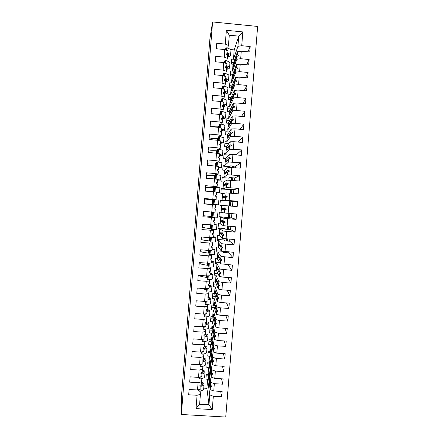 <?xml version="1.0" encoding="UTF-8"?>
<svg xmlns="http://www.w3.org/2000/svg" width="439" height="439" viewBox="0 0 439 439"><rect width="100%" height="100%" fill="white"/><g stroke="black" fill="none" stroke-linecap="round" stroke-linejoin="round"><path stroke-width="0.66" d="M225.739 417.05L257.644 26.45L212.591 21.95L181.356 414.476L225.739 417.05M233.455 59.26L234.206 49.898L238.745 36.135L229.284 35.202L226.37 30.296L242.844 31.926L241.724 45.711L237.922 46.347L233.455 59.26L231.693 59.089L231.293 64.067L233.049 64.237L237.483 51.769L237.241 54.721L233.564 64.912L233.444 66.388L237.115 56.307L236.879 59.26L240.671 58.7L249.132 59.517L246.734 64.774M247.947 51.818L250.192 46.539L249.747 51.989L241.285 51.171L237.483 51.769M229.284 35.202L228.461 45.426L225.262 44.103L216.751 43.274L216.317 48.745L224.823 49.569L224.219 57.114L227.424 58.349L226.661 60.873M227.386 55.171L228.028 50.853L224.823 49.569M236.879 59.26L232.5 71.102L230.738 70.931L230.338 75.903L232.099 76.068L236.44 64.676L236.198 67.622L232.593 76.924L232.478 78.394L236.072 69.208L235.836 72.155L239.623 71.672L248.079 72.473L245.494 77.714M249.132 59.517L248.693 64.961L240.232 64.149L236.44 64.676M224.219 57.114L215.714 56.296L215.275 61.762L223.78 62.574L223.177 70.114L226.387 71.261L225.635 73.576M226.321 68.072L226.985 63.776L223.78 62.574M235.836 72.155L231.545 82.927L229.789 82.762L229.388 87.723L231.144 87.888L235.397 77.566L235.161 80.513L231.627 88.919L231.507 90.39L235.03 82.093L234.794 85.034L238.575 84.628L247.025 85.418L244.216 90.632M248.079 72.473L247.634 77.912L239.184 77.116L235.397 77.566M223.177 70.114L214.671 69.307L214.237 74.762L222.738 75.563L222.134 83.092L225.35 84.156L224.609 86.263M225.256 80.957L225.948 76.677L222.738 75.563M234.794 85.034L230.59 94.736L228.834 94.577L228.434 99.532L230.19 99.697L234.355 90.439L234.119 93.381L230.662 100.899L230.541 102.369L233.992 94.961L233.751 97.902L237.526 97.568L245.972 98.347L242.888 103.533M247.025 85.418L246.586 90.851L238.13 90.066L234.355 90.439M222.134 83.092L213.634 82.296L213.2 87.751L221.695 88.541L221.097 96.059L224.313 97.035L223.583 98.94M224.186 93.825L224.916 89.567L221.695 88.541M233.751 97.902L229.641 106.54L227.885 106.381L227.484 111.33L229.24 111.49L233.318 103.302L233.082 106.238L229.696 112.867L229.575 114.338L232.95 107.818L232.714 110.754L236.478 110.496L244.924 111.265L241.483 116.412M245.972 98.347L245.533 103.774L237.082 103L233.318 103.302M221.097 96.059L212.602 95.274L212.163 100.718L220.658 101.497L220.054 109.004L223.281 109.898L222.557 111.599M223.111 106.677L223.643 105.376L223.879 102.435L220.658 101.497M232.714 110.754L228.686 118.327L226.936 118.168L226.535 123.118L228.291 123.271L232.28 116.143L232.039 119.079L228.73 124.824L228.609 126.289L231.913 120.654L231.677 123.589L235.43 123.408L243.87 124.16L239.968 129.264M244.924 111.265L244.479 116.681L236.039 115.918L232.28 116.143M220.054 109.004L211.565 108.235L211.132 113.674L219.621 114.442L219.017 121.938L222.244 122.744L221.53 124.242M222.024 119.501L222.611 118.234L222.847 115.298L219.621 114.442M231.677 123.589L227.737 130.098L225.986 129.944L225.586 134.888L227.342 135.042L231.243 128.973L231.007 131.903L227.764 136.765L227.649 138.23L230.876 133.478L230.64 136.408L234.388 136.299L242.822 137.045L238.289 142.093M243.87 124.16L243.431 129.571L234.991 128.825L231.243 128.973M219.017 121.938L210.533 121.18L210.1 126.613L218.584 127.365L217.98 134.855L221.212 135.58L220.493 136.869M220.927 132.309L221.574 131.069L221.81 128.139L218.584 127.365M230.64 136.408L226.787 141.863L225.037 141.709L224.636 146.642L226.392 146.796L230.206 141.786L229.97 144.716L226.804 148.689L226.683 150.154L229.844 146.286L229.608 149.211L241.774 149.908L236.687 154.544L231.616 154.105L231.15 154.583M242.822 137.045L242.383 142.45L233.949 141.709L230.206 141.786M217.98 134.855L209.502 134.109L209.068 139.536L217.546 140.277L216.948 147.762L220.186 148.398L219.456 149.479M219.802 145.089L220.548 143.893L220.784 140.963L217.546 140.277M229.608 149.211L225.844 153.612L224.088 153.458L223.692 158.391L225.443 158.539L229.169 154.583L228.933 157.508L225.844 160.608L225.723 162.068L228.807 159.077L228.571 162.002L240.731 162.759L235.738 166.266L230.667 165.832L229.57 166.699L223.067 166.151M241.774 149.908L241.335 155.307L229.169 154.583M216.948 147.762L208.47 147.027L208.037 152.443L216.509 153.173L215.911 160.647L219.154 161.201L218.408 162.079M218.638 157.831L219.516 156.701L219.752 153.776L216.509 153.173M233.526 154.638L233.553 154.276M228.571 162.002L224.894 165.344L223.144 165.196L222.749 170.123L224.499 170.272L228.137 167.369L227.901 170.288L224.883 172.511L224.763 173.97L227.775 171.858L227.539 174.777L239.683 175.6L234.788 177.971L229.718 177.548L228.642 178.141L222.145 177.597M240.731 162.759L240.292 168.153L228.137 167.369M215.911 160.647L207.438 159.922L207.005 165.338L215.478 166.057L214.88 173.52L218.128 173.987L217.321 174.656M217.404 170.53L218.49 169.492L218.721 166.573L215.478 166.057M232.483 167.495L232.604 165.997M227.539 174.777L223.95 177.065L222.2 176.922L221.799 181.845L223.55 181.987L227.106 180.133L226.87 183.052L223.923 184.396L223.802 185.856L226.743 184.616L226.508 187.535L238.64 188.419L233.839 189.67L221.223 189.033M239.683 175.6L239.244 180.983L227.106 180.133M214.88 173.52L206.412 172.807L205.979 178.212L214.446 178.92L213.848 186.372L217.102 186.756L216.142 187.217M216.186 183.047L217.459 182.273L217.695 179.353L214.446 178.92M231.446 180.336L231.655 177.713M226.508 187.535L223.007 188.775L221.256 188.633L220.855 193.55L222.606 193.692L226.074 192.886L225.838 195.799L222.963 196.271L222.847 197.731L225.712 197.363L225.476 200.277L237.598 201.221L232.889 201.353L220.301 200.458M238.64 188.419L238.201 193.797L226.074 192.886M213.848 186.372L205.381 185.675L204.953 191.075L213.414 191.772L212.816 199.213L216.076 199.515L214.183 199.701M216.076 199.515L216.306 196.601L215.143 196.019L215.198 195.377L216.432 195.031L216.668 192.117L213.414 191.772M230.404 193.16L230.711 189.412M225.476 200.277L220.312 200.332L219.917 205.243L225.048 205.622L224.812 208.536L222.008 208.135L221.887 209.59L224.686 210.094L224.45 213.003L236.555 214.012L236.122 219.379L224.016 218.348L223.78 221.251L221.053 219.983L220.932 221.437L223.654 222.814L223.424 225.717L235.518 226.787L235.079 232.149L222.99 231.051L222.754 233.954L220.093 231.819L219.977 233.274L222.628 235.513L222.397 238.415L234.481 239.546L234.042 244.902L221.964 243.744L221.728 246.647L219.143 243.64L219.023 245.094L221.602 248.2L221.371 251.097L233.444 252.293L233.005 257.644L220.938 256.42L220.707 259.317L218.188 255.449L218.073 256.903L220.581 260.87L220.345 263.768L232.407 265.024L231.973 270.364L219.917 269.085L219.681 271.977L217.234 267.247L217.118 268.695L219.555 273.53L219.324 276.422L222.979 277.124L231.369 277.733L230.936 283.073L222.546 282.464L218.896 281.728L218.66 284.62L216.284 279.034L216.169 280.477L218.534 286.168L218.304 289.06L221.947 289.833L230.338 290.437L229.904 295.765L221.519 295.167L217.87 294.36L217.64 297.247L215.335 290.805L215.22 292.248L217.514 298.794L217.283 301.681L220.921 302.531L229.306 303.119L228.873 308.441L220.488 307.86L216.855 306.976L216.619 309.857L214.386 302.559L214.27 304.002L216.493 311.41L216.262 314.291L219.895 315.213L228.275 315.789L227.841 321.101L219.462 320.53L215.834 319.581L215.604 322.456L213.436 314.302L213.321 315.745L215.478 324.004L215.242 326.879L218.869 327.878L227.243 328.438L226.809 333.75L218.435 333.19L214.819 332.164L214.583 335.039L212.492 326.034L212.377 327.478L214.457 336.587L214.227 339.457L217.843 340.527L226.217 341.081L225.783 346.382L217.415 345.833L213.798 344.736L213.568 347.611L211.549 337.756L211.428 339.193L213.442 349.153L213.211 352.023L216.817 353.159L225.185 353.702L224.757 358.998L216.389 358.465L212.783 357.297L212.553 360.161L210.599 349.46L210.484 350.898L212.427 361.703L212.196 364.573L215.796 365.78L224.159 366.313L223.731 371.603L215.368 371.076L211.774 369.836L211.538 372.7L209.655 361.154L209.54 362.587L211.417 374.242L211.186 377.106L214.775 378.385L223.133 378.906L222.705 384.191L214.347 383.675L210.758 382.364L210.528 385.228L208.717 372.832L208.602 374.264L210.402 386.764L210.171 389.623L208.026 374.407L208.569 367.734L210.758 382.364M237.598 201.221L237.159 206.599L225.048 205.622M212.816 199.213L204.354 198.527L203.926 203.921L212.383 204.601L211.79 212.042L215.055 212.213M215.05 212.256L215.286 209.343L214.117 208.794L214.172 208.157L215.412 207.779L215.642 204.87L212.383 204.601M229.367 205.968L229.762 201.1M218.995 216.657L231.545 217.92L236.122 219.379M224.45 213.003L219.368 212.021L218.973 216.926L220.724 217.064L224.016 218.348M203.701 215.714L203.273 215.681L203.614 211.389M202.988 215.659L212.218 216.657M211.79 212.042L203.334 211.368L202.9 216.751L211.357 217.42L210.758 224.85L214.029 224.982L214.259 222.074L213.113 221.344M213.541 217.08L214.622 217.601L211.357 217.42M228.417 217.673L228.763 213.392M218.079 228.05L224.565 228.56L225.542 229.18L230.596 229.57L235.079 232.149M223.424 225.717L220.175 223.83L218.43 223.692L218.035 228.593L219.78 228.73L222.99 231.051M202.549 227.386L202.593 224.208M202.055 227.347L211.236 228.856M210.758 224.85L202.308 224.186L201.88 229.57L210.33 230.223L209.732 237.642L213.003 237.691L213.239 234.788L212.185 233.641M212.849 229.624L213.595 230.321L210.33 230.223M227.473 229.328L227.731 226.178M217.162 239.436L223.643 239.93L224.598 240.824L229.652 241.214L234.042 244.902M222.397 238.415L219.237 235.491L217.486 235.353L217.096 240.248L218.841 240.38L221.964 243.744M201.545 239.052L201.567 237.016M201.122 239.025L201.424 238.811L201.808 239.595C202.154 239.952 204.656 240.402 209.321 240.934L210.259 241.044M209.732 237.642L201.287 236.994L200.853 242.366L209.304 243.014L208.706 250.422L211.982 250.389L212.218 247.486L211.444 246.268M211.944 242.141L212.575 243.03L209.304 243.014M226.529 240.973L226.694 238.948M216.246 250.801L222.568 251.284M221.371 251.097L218.298 247.135L216.548 247.003L216.158 251.893L217.903 252.024L220.938 256.42M222.738 251.306L223.66 252.458L228.708 252.837L233.005 257.644M200.579 250.713L200.546 249.807M200.189 250.685L200.497 250.471L200.859 251.514C201.194 251.981 203.691 252.507 208.344 253.094L209.282 253.215M208.706 250.422L200.266 249.786L199.833 255.152L208.278 255.783L207.685 263.186L210.967 263.071L211.197 260.173L210.594 258.906M210.989 254.636L211.554 255.717L208.278 255.783M225.586 252.601L225.662 251.706M215.329 262.16L219.577 262.478M220.345 263.768L217.36 258.769L215.615 258.637L215.22 263.521L216.965 263.652L219.917 269.085M227.934 264.69L231.973 270.364M207.685 263.186L199.246 262.56L198.818 267.922L207.252 268.542L206.659 275.933L209.946 275.736L210.182 272.844L209.694 271.543M210.018 267.115L210.539 268.394L207.252 268.542M214.413 273.508L218.051 273.771M219.324 276.422L216.422 270.391L214.676 270.259L214.281 275.138L216.026 275.264L218.896 281.728M227.649 277.464L230.936 283.073M206.659 275.933L198.225 275.319L197.797 280.675L206.231 281.284L205.639 288.67L208.931 288.385L209.162 285.498L208.761 284.176M209.035 279.577L209.518 281.053L206.231 281.284M213.502 284.84L216.712 285.07M218.304 289.06L215.483 281.997L213.738 281.871L213.349 286.744L215.088 286.87L217.87 294.36M227.155 290.206L229.904 295.765M205.639 288.67L197.21 288.066L196.782 293.417L205.211 294.015L204.618 301.384L207.916 301.022L208.146 298.136L207.806 296.802M208.053 292.028L208.503 293.696L205.211 294.015M212.586 296.16L215.483 296.369M217.283 301.681L214.55 293.592L212.805 293.466L212.416 298.333L214.155 298.46L216.855 306.976M226.519 302.921L228.873 308.441M204.618 301.384L196.189 300.797L195.767 306.137L204.19 306.724L203.597 314.088L206.901 313.644L206.84 309.413M207.06 304.463L207.488 306.323L204.19 306.724M211.675 307.47L214.336 307.657M216.262 314.291L213.612 305.176L211.872 305.056L211.477 309.918L213.222 310.038L215.834 319.581M225.8 315.619L227.841 321.101M203.597 314.088L195.174 313.512L194.751 318.846L203.175 319.422L202.582 326.775L205.886 326.248L205.869 322.012M206.072 316.881L206.473 318.939L203.175 319.422M210.764 318.769L213.233 318.939M215.242 326.879L212.679 316.744L210.939 316.623L210.55 321.485L212.289 321.6L214.819 332.164M225.02 328.29L226.809 333.75M202.582 326.775L194.164 326.21L193.736 331.538L202.154 332.103L201.567 339.451L204.876 338.842L204.887 334.6M205.084 329.283L205.463 331.538L202.154 332.103M209.858 330.057L212.174 330.21M214.227 339.457L211.746 328.301L210.007 328.185L209.617 333.036L211.357 333.152L213.798 344.736M224.197 340.944L225.783 346.382M201.567 339.451L193.149 338.892L192.726 344.214L201.139 344.769L200.552 352.105L203.861 351.414L203.905 347.172M204.091 341.674L204.448 344.127L201.139 344.769M208.948 341.328L211.137 341.471M213.211 352.023L210.819 339.846L209.079 339.731L208.684 344.577L210.424 344.692L212.783 357.297M223.336 353.582L224.757 358.998M200.552 352.105L192.139 351.562L191.711 356.88L200.124 357.417L199.536 364.749L202.851 363.98L202.917 359.733M203.103 354.048L203.438 356.693L200.124 357.417M208.042 352.588L210.122 352.726M212.196 364.573L209.886 351.381L208.146 351.266L207.757 356.106L209.496 356.221L211.774 369.836M222.452 366.203L223.731 371.603M199.536 364.749L191.13 364.216L190.702 369.528L199.108 370.055L198.521 377.375L201.847 376.525L201.929 372.283M202.11 366.411L202.428 369.248L199.108 370.055M207.131 363.838L209.123 363.964M211.186 377.106L208.959 362.899L207.219 362.79L206.829 367.624L208.569 367.734M221.552 378.808L222.705 384.191M198.521 377.375L190.12 376.854L189.697 382.16L198.099 382.676L197.512 389.991L189.11 389.481L188.688 394.776L197.084 395.281L196.013 408.627L199.619 404.198L208.948 404.753L212.251 409.582L196.013 408.627M201.122 378.758L201.419 381.787L198.099 382.676M233.57 62.772L231.413 62.563M232.758 74.334L230.48 74.12M231.968 85.896L229.553 85.665M231.205 97.442L228.62 97.2M230.491 108.976L227.693 108.724M229.833 120.511L226.765 120.231M229.273 132.035L225.838 131.733M228.856 143.558L224.916 143.218M228.692 155.093L223.989 154.687M206.226 375.076L208.141 375.197M208.026 374.407L206.292 374.297L205.902 379.131L207.636 379.236L209.749 394.875L208.948 404.753L206.906 388.317L207.636 379.236M220.636 391.39L221.679 396.763L213.327 396.258L209.749 394.875M200.135 391.089L200.414 394.315L197.084 395.281M228.461 45.426L227.687 48.153M241.724 45.711L250.192 46.539M208.064 152.081L208.333 152.338L208.865 151.241C209.277 150.775 211.839 150.61 216.553 150.753L217.503 150.775M208.443 152.113L208.322 152.47M207.126 163.84L207.395 164.098L207.905 163.253C208.311 162.902 210.863 162.82 215.571 163.017L216.52 163.05M207.532 163.873L207.29 165.36M206.187 175.584L206.456 175.841L206.95 175.26L215.533 175.315M206.643 175.622L206.264 178.239M205.249 187.316L214.55 187.563M205.82 187.365L205.534 187.338L205.238 191.102M213.573 199.761L204.316 199.037M207.521 199.322L204.601 199.059L204.212 203.943L217.02 204.739L213.195 204.426L213.579 199.663L214.402 199.712L218.885 200.157L218.507 204.859L214.018 204.492L214.402 199.712M226.37 30.296L225.262 44.103M241.285 51.171L240.671 58.7M240.232 64.149L239.623 71.672M239.184 77.116L238.575 84.628M238.13 90.066L237.526 97.568M237.082 103L236.478 110.496M236.039 115.918L235.43 123.408M234.991 128.825L234.388 136.299M233.949 141.709L233.345 149.178M232.906 154.583L232.302 162.046M231.863 167.44L231.26 174.892M230.826 180.281L230.223 187.722M229.784 193.111L229.18 200.541M228.746 205.918L228.148 213.343M227.709 218.715L227.111 226.129M226.678 231.496L226.074 238.904M225.641 244.26L225.042 251.657M224.609 257.013L224.011 264.399M223.577 269.744L222.979 277.124M222.546 282.464L221.947 289.833M221.519 295.167L220.921 302.531M220.488 307.86L219.895 315.213M219.462 320.53L218.869 327.878M218.435 333.19L217.843 340.527M217.415 345.833L216.817 353.159M216.389 358.465L215.796 365.78M215.368 371.076L214.775 378.385M214.347 383.675L213.755 390.973L222.112 391.484L221.679 396.763M213.327 396.258L212.251 409.582M232.5 71.102L233.049 64.237M227.786 53.81L226.568 53.816L226.519 54.463L227.66 55.396L227.424 58.349M237.115 56.307L238.553 55.627L238.607 54.979L237.241 54.721M231.545 82.927L232.099 76.068M226.749 66.723L225.531 66.761L225.476 67.408L226.623 68.308L226.387 71.261M236.072 69.208L237.51 68.555L237.559 67.908L236.198 67.622M230.59 94.736L231.144 87.888M225.712 79.624L224.488 79.689L224.439 80.337L225.586 81.21L225.35 84.156M235.03 82.093L236.462 81.467L236.517 80.82L235.161 80.513M229.641 106.54L230.19 99.697M224.675 92.508L223.451 92.607L223.402 93.255L224.548 94.089L224.313 97.035M233.992 94.961L235.419 94.363L235.474 93.721L234.119 93.381M228.686 118.327L229.24 111.49M223.643 105.376L222.414 105.508L222.364 106.15L223.517 106.957L223.281 109.898M232.95 107.818L234.377 107.248L234.431 106.606L233.082 106.238M227.737 130.098L228.291 123.271M222.611 118.234L221.382 118.393L221.327 119.035L222.48 119.809L222.244 122.744M231.913 120.654L233.339 120.116L233.389 119.468L232.039 119.079M226.787 141.863L227.342 135.042M221.574 131.069L220.345 131.261L220.296 131.903L221.448 132.644L221.212 135.58M230.876 133.478L232.297 132.968L232.352 132.32L231.007 131.903M225.844 153.612L226.392 146.796M220.548 143.893L219.313 144.118L219.264 144.76L220.422 145.468L220.186 148.398M229.844 146.286L231.26 145.803L231.315 145.161L229.97 144.716M224.894 165.344L225.443 158.539M219.516 156.701L218.282 156.953L218.232 157.596L219.39 158.276L219.154 161.201M228.807 159.077L230.223 158.622L230.272 157.98L228.933 157.508M223.95 177.065L224.499 170.272M218.49 169.492L217.256 169.778L217.201 170.42L218.364 171.062L218.128 173.987M227.775 171.858L229.185 171.429L229.24 170.787L227.901 170.288M223.007 188.775L223.55 181.987M217.459 182.273L216.224 182.586L216.175 183.228L217.332 183.842L217.102 186.756M226.743 184.616L228.154 184.215L228.203 183.579L226.87 183.052M222.063 200.475L222.606 193.692M225.712 197.363L227.117 196.99L227.172 196.354L225.838 195.799M221.119 212.158L221.662 205.386M224.686 210.094L226.085 209.749L226.14 209.112L224.812 208.536M220.175 223.83L220.724 217.064M214.622 217.601L214.386 220.51L213.145 220.916L213.096 221.552L214.259 222.074M223.654 222.814L225.053 222.496L225.108 221.86L223.78 221.251M219.237 235.491L219.78 228.73M213.595 230.321L213.365 233.23L212.119 233.663L212.07 234.3L213.239 234.788M222.628 235.513L224.027 235.227L224.077 234.591L222.754 233.954M218.298 247.135L218.841 240.38M212.575 243.03L212.344 245.928L211.099 246.394L211.049 247.031L212.218 247.486M221.602 248.2L222.996 247.936L223.05 247.305L221.728 246.647M217.36 258.769L217.903 252.024M211.554 255.717L211.324 258.615L210.078 259.109L210.023 259.745L211.197 260.173M220.581 260.87L221.969 260.64L222.019 260.003L220.707 259.317M216.422 270.391L216.965 263.652M210.539 268.394L210.303 271.286L209.057 271.812L209.002 272.449L210.182 272.844M219.555 273.53L220.943 273.321L220.993 272.685L219.681 271.977M215.483 281.997L216.026 275.264M209.518 281.053L209.288 283.945L208.037 284.499L207.987 285.13L209.162 285.498M218.534 286.168L219.917 285.992L219.972 285.355L218.66 284.62M214.55 293.592L215.088 286.87M208.503 293.696L208.273 296.583L207.021 297.17L206.967 297.801L208.146 298.136M217.514 298.794L218.896 298.646L218.946 298.01L217.64 297.247M213.612 305.176L214.155 298.46M207.488 306.323L207.257 309.21L206.001 309.824L205.951 310.455L207.131 310.763M216.493 311.41L217.87 311.284L217.925 310.653L216.619 309.857M212.679 316.744L213.222 310.038M206.473 318.939L206.242 321.82L204.986 322.467L204.936 323.099L206.116 323.367M215.478 324.004L216.85 323.905L216.904 323.274L215.604 322.456M211.746 328.301L212.289 321.6M205.463 331.538L205.227 334.419L203.97 335.089L203.921 335.72L205.106 335.961M214.457 336.587L215.829 336.515L215.884 335.884L214.583 335.039M210.819 339.846L211.357 333.152M204.448 344.127L204.217 346.997L202.961 347.704L202.911 348.33L204.091 348.544M213.442 349.153L214.814 349.109L214.863 348.478L213.568 347.611M209.886 351.381L210.424 344.692M203.438 356.693L203.208 359.563L201.945 360.298L201.896 360.929L203.081 361.105M212.427 361.703L213.793 361.687L213.848 361.056L212.553 360.161M208.959 362.899L209.496 356.221M202.428 369.248L202.198 372.118L200.936 372.881L200.886 373.507L202.077 373.655M211.417 374.242L212.778 374.253L212.827 373.622L211.538 372.7M200.936 384.811L200.837 389.053L197.512 389.991M201.419 381.787L201.188 384.652L199.926 385.447L199.877 386.073L201.067 386.194M210.402 386.764L211.763 386.797L211.812 386.172L210.528 385.228M213.755 390.973L210.171 389.623M200.414 394.315L199.619 404.198M242.844 31.926L238.745 36.135L237.922 46.347M181.356 414.476L181.587 394.831L209.88 39L212.591 21.95M203.745 388.12L206.906 388.317M234.206 49.898L230.415 49.53M226.678 252.683L226.749 251.788M228.708 252.837L228.779 251.942M227.621 241.055L227.786 239.035M229.652 241.214L229.816 239.189M228.565 229.416L228.818 226.266M230.596 229.57L230.854 226.425M229.509 217.76L229.855 213.48M231.545 217.92L231.891 213.639M230.459 206.056L230.854 201.188M232.494 206.22L232.889 201.353M231.496 193.248L231.803 189.5M233.532 193.418L233.839 189.67M232.538 180.424L232.747 177.8M234.574 180.594L234.788 177.971M233.575 167.588L233.702 166.09M235.617 167.758L235.738 166.266M234.618 154.731L234.651 154.369M236.659 154.907L236.687 154.544M211.647 386.051L211.763 386.797M208.602 374.264L208.909 374.176M212.652 373.496L212.778 374.253M209.54 362.587L209.875 362.493M213.65 360.924L213.793 361.687M210.484 350.898L210.846 350.794M214.649 348.336L214.814 349.109M211.428 339.193L211.817 339.078M215.642 335.731L215.829 336.515M212.377 327.478L212.8 327.351M216.636 323.104L216.85 323.905M213.321 315.745L213.788 315.614M217.618 310.466L217.87 311.284M214.27 304.002L214.781 303.854M218.589 297.801L218.896 298.646M215.22 292.248L215.796 292.083M219.538 285.114L219.917 285.992M216.169 280.477L216.822 280.291M220.455 272.394L220.943 273.321M217.118 268.695L217.876 268.481M221.305 259.63L221.969 260.64M218.073 256.903L218.968 256.65M221.991 246.773L222.996 247.936M219.023 245.094L220.126 244.786M219.977 233.274L221.212 232.714M221.196 232.933L224.027 235.227M220.932 221.437L222.15 221.097L222.194 220.515M222.15 221.097L225.053 222.496M221.887 209.59L223.105 209.255L223.155 208.662L226.14 209.112M223.105 209.255L226.085 209.749M223.155 208.662L222.008 208.135M222.847 197.731L224.066 197.391L224.109 196.798L227.172 196.354M224.066 197.391L227.117 196.99M224.109 196.798L222.963 196.271M225.037 185.335L225.07 184.929L228.203 183.579M225.07 184.929L223.923 184.396M226.025 173.081L229.24 170.787M226.03 173.043L224.883 172.511M229.301 158.918L230.272 157.98M226.782 161.042L225.844 160.608M230.596 146.028L231.315 145.161M227.583 149.057L226.804 148.689M231.776 133.154L232.352 132.32M228.434 137.078L227.764 136.765M232.911 120.275L233.389 119.468M229.312 125.093L228.73 124.824M234.014 107.39L234.431 106.606M230.212 113.108L229.696 112.867M235.106 94.495L235.474 93.721M231.123 101.118L230.662 100.899M236.187 81.588L236.517 80.82M232.05 89.117L231.627 88.919M237.258 68.671L237.559 67.908M232.983 77.105L232.593 76.924M238.328 55.731L238.607 54.979M233.921 65.082L233.564 64.912M201.413 381.875C203.109 382.583 203.992 383.351 204.064 384.174C204.058 385.069 203.054 385.777 201.062 386.287M204.047 384.41L203.696 388.795C203.625 389.986 202.066 390.814 199.015 391.281L199.158 389.525M199.015 391.281L198.236 390.798L198.318 389.761M201.353 382.605L202.593 384.065L201.007 385.563M202.379 369.847C204.08 370.516 204.969 371.235 205.046 372.003C205.04 372.843 204.042 373.49 202.05 373.957M205.029 372.228L204.673 376.629C204.612 377.743 203.059 378.506 200.008 378.928L200.168 376.953M200.008 378.928L199.224 378.478L199.328 377.172M202.324 370.527L203.575 371.893L202.033 373.271M203.35 357.801C205.051 358.438 205.946 359.107 206.028 359.821C206.028 360.6 205.035 361.198 203.043 361.615M206.012 360.029L205.655 364.452C205.6 365.484 204.047 366.192 201.002 366.565L201.177 364.37M201.002 366.565L200.217 366.137L200.343 364.562M203.301 358.433L204.552 359.711L203.065 360.968M204.316 345.745C206.028 346.338 206.923 346.964 207.01 347.622C207.016 348.341 206.023 348.884 204.036 349.263M206.994 347.814L206.637 352.259C206.588 353.214 205.04 353.856 201.995 354.185L202.192 351.765M201.995 354.185L201.205 353.785L201.353 351.941M204.272 346.327L205.534 347.512L204.086 348.654M205.287 333.673C206.999 334.233 207.899 334.809 207.993 335.412C208.004 336.071 207.016 336.559 205.029 336.889M207.976 335.588L207.62 340.055C207.576 340.933 206.034 341.509 202.994 341.789L203.202 339.149M202.994 341.789L202.198 341.416L202.368 339.303M205.243 334.211L206.517 335.303L205.073 336.334M206.259 321.589C207.976 322.111 208.882 322.643 208.975 323.186C208.991 323.784 208.009 324.223 206.028 324.503M208.964 323.345L208.602 327.834C208.569 328.63 207.027 329.146 203.987 329.382L204.217 326.517M203.987 329.382L203.197 329.036L203.383 326.649M205.951 321.968L207.499 323.077L206.067 324.004M206.873 309.396C208.816 309.901 209.847 310.417 209.963 310.949C209.985 311.481 209.002 311.871 207.021 312.107M209.952 311.092L209.59 315.603C209.557 316.321 208.026 316.771 204.986 316.958L205.232 313.869M204.986 316.958L204.19 316.64L204.404 313.984M206.934 309.83L208.487 310.834L207.06 311.652M202.434 301.231L205.381 301.769M207.938 297.318C209.831 297.774 210.835 298.235 210.95 298.696C210.972 299.168 210.001 299.502 208.02 299.694M210.939 298.822L210.572 303.354C210.55 303.991 209.024 304.381 205.984 304.518L206.253 301.209M205.984 304.518L205.183 304.232L205.419 301.297M208.042 297.719L209.469 298.58L208.053 299.294M199.74 288.247L206.357 289.652M209.085 285.235C210.874 285.641 211.823 286.041 211.938 286.426C211.966 286.837 210.994 287.117 209.019 287.265M211.927 286.535L211.56 291.09C211.543 291.65 210.018 291.973 206.983 292.067L207.268 288.527M206.983 292.067L206.182 291.809L206.44 288.599M209.156 285.591L210.457 286.316L209.046 286.919M198.982 275.374C199.471 276.049 201.945 276.713 206.396 277.377L207.329 277.519M210.155 273.118L212.926 274.145C212.959 274.496 211.993 274.721 210.023 274.819M212.915 274.238L212.547 278.814C212.542 279.297 211.022 279.555 207.987 279.599L208.289 275.835M207.987 279.599L207.181 279.369L207.46 275.89M210.133 273.404L211.444 274.029L210.045 274.529M199.69 262.593L199.904 263.416C200.233 263.993 202.719 264.602 207.367 265.244L208.305 265.375M211.137 260.964L213.914 261.853C213.958 262.138 212.992 262.308 211.022 262.363M213.908 261.929L213.541 266.522C213.535 266.923 212.021 267.121 208.986 267.121L209.31 263.131M208.986 267.121L208.179 266.912L208.481 263.159M211.115 261.2L212.438 261.737L211.044 262.121M212.114 248.798L214.907 249.539L212.026 249.895M214.901 249.599L214.528 254.219C214.534 254.543 213.019 254.675 209.99 254.62L210.33 250.406M209.99 254.62L209.183 254.444L209.507 250.417M212.097 248.979L213.425 249.423L212.037 249.703M213.091 236.616L215.9 237.219L213.03 237.406M215.895 237.258L215.522 241.9L210.994 242.108L211.351 237.669M210.994 242.108L210.182 241.96L210.528 237.658M213.08 236.747L214.419 237.098L213.041 237.269M214.073 224.422L216.893 224.878L214.034 224.905M216.888 224.905L216.515 229.57L212.004 229.586L212.377 224.916M212.004 229.586L211.186 229.465L211.554 224.883M214.067 224.505L215.412 224.763L214.04 224.823M217.887 212.536L217.508 217.223L213.008 217.047L213.392 212.273M213.008 217.047L212.191 216.954L212.575 212.191M207.131 204.179L218.507 204.859M204.228 203.745L207.148 203.981M214.018 204.492L213.195 204.426M216.647 192.408L219.5 192.485L219.879 187.777L214.589 187.113L214.205 191.854M219.5 192.485L215.028 191.92L215.412 187.14M215.028 191.92L214.676 191.903M216.652 192.353L218.018 192.364L216.668 192.139M220.504 180.061L220.877 175.381L215.593 174.552L215.236 179.024M216.054 179.134L216.422 174.546M217.629 180.16L220.499 180.094L217.684 179.529M217.64 180.056L219.012 179.974L217.673 179.639M221.503 167.638L221.876 162.973C221.931 162.699 220.449 162.353 217.437 161.942L216.603 161.975L216.268 166.178M217.085 166.31L217.437 161.942M218.617 167.901L221.497 167.693L218.693 166.963M218.627 167.747L220.01 167.566L218.677 167.122M222.502 155.203L222.88 150.55C222.935 150.193 221.459 149.781 218.446 149.326L217.618 149.381L217.3 153.321M218.117 153.474L218.446 149.326M219.604 155.631L222.496 155.269L219.703 154.38M219.621 155.422L221.009 155.148L219.687 154.594M209.672 139.591L209.826 139.212C210.248 138.636 212.822 138.389 217.541 138.472L218.49 138.483M223.506 142.752L223.879 138.109C223.945 137.67 222.474 137.198 219.462 136.688L218.627 136.776L218.331 140.447M219.149 140.617L219.462 136.688M220.592 143.344L223.5 142.84C223.588 142.527 222.661 142.176 220.718 141.781M220.608 143.081L222.013 142.713L220.696 142.049M211.433 126.734C212.679 126.328 215.044 126.141 218.529 126.18L219.478 126.18M224.51 130.29L224.883 125.658C224.955 125.137 223.489 124.594 220.482 124.039L219.643 124.155L219.368 127.557M220.18 127.749L220.482 124.039M221.58 131.041C223.363 130.943 224.334 130.723 224.499 130.388C224.598 130.015 223.671 129.609 221.728 129.165M221.602 130.729L223.012 130.268L221.706 129.489M215.225 114.041L220.466 113.86M225.514 117.811L225.887 113.191C225.964 112.587 224.499 111.978 221.497 111.374L220.658 111.522L220.405 114.65M221.218 114.864L221.497 111.374M222.375 118.739C224.28 118.607 225.322 118.332 225.503 117.926C225.602 117.487 224.686 117.026 222.743 116.538M222.546 118.371L224.016 117.806L222.716 116.917M226.519 105.316L226.892 100.707C226.974 100.021 225.52 99.351 222.513 98.693L221.673 98.868L221.443 101.727M222.255 101.963L222.513 98.693M223.215 106.425C225.212 106.254 226.315 105.931 226.508 105.453C226.612 104.948 225.701 104.433 223.764 103.895M223.38 106.018L225.02 105.327L223.725 104.328M220.828 101.546L221.459 101.53M227.528 92.805L227.896 88.212C227.989 87.443 226.535 86.703 223.533 86L222.688 86.203L222.48 88.788M223.292 89.046L223.533 86M224.505 94.056C226.326 93.836 227.331 93.469 227.517 92.958C227.627 92.393 226.716 91.822 224.779 91.235M224.252 93.65L226.025 92.832L224.741 91.724M228.538 80.282L228.906 75.7C229.004 74.849 227.556 74.043 224.554 73.291L223.703 73.522L223.522 75.837M224.329 76.117L224.554 73.291M225.547 81.692C227.347 81.429 228.335 81.017 228.521 80.452C228.637 79.827 227.731 79.196 225.8 78.565M225.553 81.182L227.029 80.326L225.756 79.108M229.548 67.749L229.915 63.172C230.02 62.239 228.576 61.372 225.575 60.566L224.724 60.829L224.559 62.865M225.366 63.167L225.575 60.566M226.54 69.324C228.346 69.016 229.339 68.555 229.531 67.935C229.652 67.244 228.746 66.558 226.82 65.877M226.584 68.753L228.039 67.809L226.771 66.47M230.557 55.193L230.925 50.633C231.035 49.612 229.597 48.68 226.601 47.829L225.745 48.114L225.602 49.881M226.409 50.205L226.601 47.829M227.539 56.938C229.345 56.593 230.343 56.077 230.541 55.402C230.667 54.645 229.767 53.898 227.841 53.174M227.589 56.313L229.048 55.27L227.786 53.821M205.425 289.499L205.49 288.659M206.396 277.377L206.511 275.922M199.904 263.416L199.97 262.615L199.904 263.416M207.367 265.244L207.537 263.175M200.859 251.514L200.991 249.84L200.859 251.514M208.344 253.094L208.558 250.411M201.808 239.595L202.011 237.049L201.808 239.595M209.321 240.934L209.584 237.631M202.763 227.665L203.032 224.247L202.763 227.665M210.297 228.757L210.61 224.839M203.718 215.725L204.058 211.422L203.718 215.725M211.274 216.57L211.636 212.026M204.673 203.767L205.035 199.218L204.673 203.767M212.251 204.365L212.624 199.723M205.677 191.135L205.99 187.244L205.677 191.135M213.266 191.755L213.606 187.502M206.709 178.278L206.95 175.26L206.709 178.278M214.298 178.909L214.589 175.265M207.735 165.399L207.905 163.259L207.735 165.399M215.329 166.041L215.571 163.017M208.766 152.509L208.865 151.241L208.766 152.509M216.361 153.162L216.553 150.753M209.798 139.602L209.826 139.212L209.798 139.602M217.398 140.266L217.541 138.472M218.43 127.354L218.529 126.18M219.467 114.425L219.511 113.871"/></g></svg>
